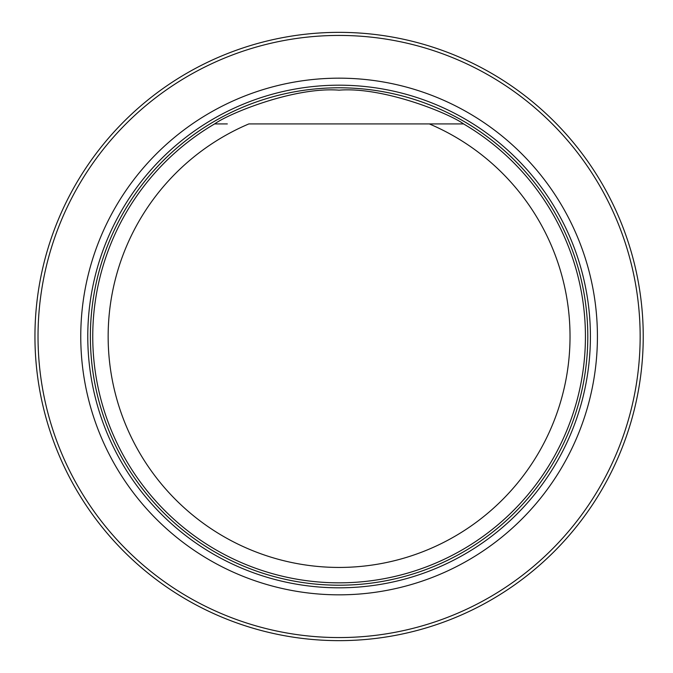 <?xml version="1.0" encoding="UTF-8"?>
<svg xmlns="http://www.w3.org/2000/svg" width="673" height="673" viewBox="0 0 673 673"><rect width="100%" height="100%" fill="white"/><g stroke="black" fill="none" stroke-linecap="round" stroke-linejoin="round"><path stroke-width="1.01" d="M38.025 336.5A301.067 301.067 0 0 0 489.624 597.229A301.067 301.067 0 0 0 489.624 75.771A301.067 301.067 0 0 0 38.025 336.5M80.76 336.5A258.331 258.331 0 0 0 468.257 560.222A258.331 258.331 0 0 0 468.257 112.778A258.331 258.331 0 0 0 80.76 336.5M34.946 336.5A304.146 304.146 0 0 1 491.164 73.105A304.146 304.146 0 0 1 491.164 599.895A304.146 304.146 0 0 1 34.946 336.5M460.374 123.916L429.324 123.916A230.94 230.94 0 0 1 521.895 477.62A230.94 230.94 0 0 1 156.287 477.62A230.94 230.94 0 0 1 248.859 123.916L463.554 123.916A246.335 246.335 0 0 1 527.472 495.227A246.335 246.335 0 0 1 150.71 495.227A246.335 246.335 0 0 1 214.628 123.916L227.314 123.916M463.554 123.916C449.648 113.577 383.425 86.573 339.041 90.165C294.547 86.615 228.601 113.586 214.628 123.916L225.876 123.916M339.091 587.815A251.315 251.315 0 0 0 590.406 336.5A251.315 251.315 0 0 0 339.091 85.185A251.315 251.315 0 0 0 87.776 336.5A251.315 251.315 0 0 0 339.091 587.815M339.091 585.207A248.707 248.707 0 0 0 554.476 212.146A248.707 248.707 0 0 0 123.706 212.146A248.707 248.707 0 0 0 339.091 585.207A248.707 248.707 0 0 0 554.476 212.146A248.707 248.707 0 0 0 123.697 212.146A248.707 248.707 0 0 0 339.091 585.207"/></g></svg>
